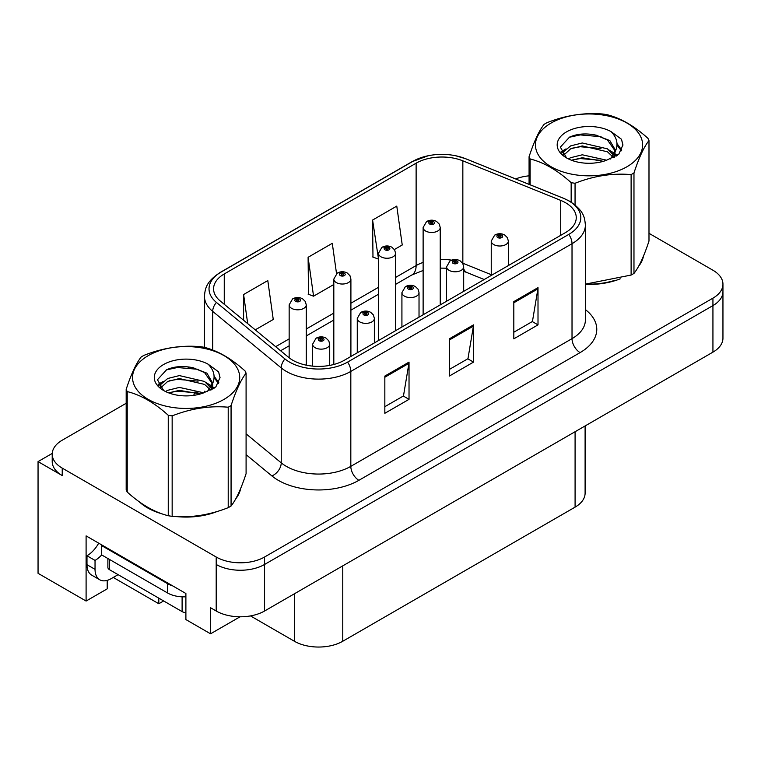 <?xml version="1.0" encoding="UTF-8"?>
<svg xmlns="http://www.w3.org/2000/svg" width="761" height="761" viewBox="0 0 761 761"><rect width="100%" height="100%" fill="white"/><g stroke="black" fill="none" stroke-linecap="round" stroke-linejoin="round"><path stroke-width="1.14" d="M52.243 453.413L38.05 461.604L38.05 573.309L86.098 601.047L86.098 535.887L185.893 593.504L185.893 619.568L210.559 633.808L210.559 607.744L216.2 611.007A34.197 19.748 0 0 0 264.571 611.007L712.933 352.143A34.197 19.748 0 0 0 722.95 338.179L722.95 291.644A34.197 19.748 0 0 1 712.933 305.599A34.197 19.748 0 0 0 722.95 291.644L722.95 284.195A34.197 19.748 0 0 0 712.933 270.231L648.99 233.313M240.048 616.79L210.559 633.808M126.183 403.282L62.231 440.2A34.197 19.748 0 0 0 52.214 454.165A34.197 19.748 0 0 0 62.231 468.12L216.2 557.014A34.197 19.748 0 0 0 264.571 557.014L264.571 564.462L712.933 305.599L264.571 564.462A34.197 19.748 0 0 1 216.2 564.462A34.197 19.748 0 0 0 264.571 564.462L264.571 611.007M38.05 461.604L62.231 475.568A34.197 19.748 0 0 1 52.214 461.604L52.214 454.165M585.104 425.941L585.104 493.166A34.197 19.748 180 0 1 575.088 507.13L342.764 641.257A34.197 19.748 180 0 1 294.393 641.257L250.483 615.906M107.215 580.377L107.215 588.852L86.098 601.047M163.644 600.952L158.811 603.749L158.811 598.156M113.265 577.447L158.811 603.749M139.311 501.832A54.725 31.591 0 0 0 147.444 507.825A54.725 31.591 0 0 0 162.036 513.846M565.575 202.749A36.48 21.061 180 0 1 576.258 217.636A36.48 21.061 180 0 1 565.575 232.533L344.372 360.238A36.48 21.061 180 0 1 288.695 357.423L220.176 300.928A36.48 21.061 180 0 1 213.575 288.847A36.48 21.061 180 0 1 224.257 273.95L416.124 163.187A36.48 21.061 180 0 1 462.84 160.828L560.705 200.381A36.48 21.061 180 0 1 565.575 202.749M568.8 200.885A41.037 23.696 0 0 0 563.321 198.231L465.456 158.669A41.037 23.696 0 0 0 455.601 155.739A41.037 23.696 0 0 0 428.234 155.739A41.037 23.696 0 0 0 412.9 161.322L221.032 272.096A41.037 23.696 0 0 0 216.438 302.44L284.956 358.935A41.037 23.696 0 0 0 347.596 362.103L568.8 234.388A41.037 23.696 0 0 0 568.8 200.885M384.838 376.067L384.838 413.299L409.028 399.335L409.028 362.103L384.838 376.067M384.838 406.688L403.473 395.939L408.923 363.339A9.122 5.27 -120 0 0 409.028 362.103M403.301 396.034L409.028 399.335M513.818 301.603L513.818 338.835L538.008 324.871L538.008 287.639L513.818 301.603M513.818 332.224L532.443 321.475L537.903 288.876A9.122 5.27 -120 0 0 538.008 287.639M532.281 321.57L538.008 324.871M449.332 338.835L449.332 376.067L473.513 362.103L473.513 324.871L449.332 338.835M449.332 369.456L467.958 358.707L473.418 326.108A9.122 5.27 -120 0 0 473.513 324.871M467.796 358.802L473.513 362.103M585.38 284.395A54.725 31.591 0 0 0 620.215 278.83M638.698 266.141A54.725 31.591 0 0 0 643.464 256.105M176.78 516.614A54.725 31.591 0 0 0 217.323 511.44M235.796 498.75A54.725 31.591 0 0 0 240.571 488.714M264.571 557.014L712.933 298.16A34.197 19.748 0 0 0 722.95 284.195M529.076 175.829A34.197 19.748 0 0 0 515.654 178.93M189.061 366.973L188.176 367.487M394.398 249.522L402.236 245.004L396.776 206.098L372.586 220.062L372.976 257.066M255.258 329.855L273.256 319.468L267.796 280.562L243.606 294.526L243.606 320.248M336.533 273.646L332.281 243.33L308.1 257.294L308.49 294.298M308.1 257.294L313.561 296.191L333.813 284.5M313.561 296.191L308.1 294.155M372.586 220.062L378.464 258.721M378.046 258.959L372.586 256.923M243.606 294.526L247.696 323.615M306.255 365.166L306.255 304.876A8.552 4.937 180 0 1 300.976 309.442A8.552 4.937 180 0 1 291.653 308.367A8.552 4.937 180 0 1 289.151 304.876L292.557 298.949A5.698 3.434 57.8 0 1 295.601 299.111A2.854 1.646 0 0 0 295.687 301.394A2.854 1.646 0 0 0 299.72 301.394A2.854 1.646 0 0 0 299.72 299.063A2.854 1.646 0 0 0 295.772 299.016L296.933 299.739A1.141 0.656 180 0 1 298.512 299.758A1.141 0.656 180 0 1 298.845 300.224A1.141 0.656 180 0 1 298.141 300.833A1.141 0.656 180 0 1 296.895 300.69A1.141 0.656 180 0 1 296.562 300.224A1.141 0.656 180 0 1 296.857 299.777L295.601 299.111M296.933 300.709L296.933 299.739M295.772 299.016A5.698 3.149 -117.9 0 0 293.109 298.626A5.698 3.149 -117.9 0 0 292.861 298.788M296.857 300.671L296.857 299.777M329.713 365.404L329.713 344.21A8.552 4.937 180 0 1 324.433 348.766A8.552 4.937 180 0 1 315.111 347.701A8.552 4.937 180 0 1 312.609 344.21L316.015 338.274A5.698 3.434 57.8 0 1 319.059 338.445A2.854 1.646 0 0 0 319.144 340.719A2.854 1.646 0 0 0 323.178 340.719A2.854 1.646 0 0 0 323.178 338.388A2.854 1.646 0 0 0 319.23 338.341L320.391 339.064A1.141 0.656 180 0 1 321.97 339.092A1.141 0.656 180 0 1 322.303 339.549A1.141 0.656 180 0 1 321.599 340.157A1.141 0.656 180 0 1 320.352 340.015A1.141 0.656 180 0 1 320.02 339.549A1.141 0.656 180 0 1 320.314 339.111L319.059 338.445M320.391 340.034L320.391 339.064M319.23 338.341A5.698 3.149 -117.9 0 0 316.566 337.96A5.698 3.149 -117.9 0 0 316.319 338.122M320.314 339.996L320.314 339.111M350.907 356.462L350.907 279.097A8.552 4.937 180 0 1 345.637 283.653A8.552 4.937 180 0 1 336.314 282.588A8.552 4.937 180 0 1 333.813 279.097L337.218 273.161A5.698 3.434 57.8 0 1 340.262 273.332A2.854 1.646 0 0 0 340.348 275.606A2.854 1.646 0 0 0 344.372 275.606A2.854 1.646 0 0 0 344.372 273.275A2.854 1.646 0 0 0 340.433 273.228L341.594 273.96A1.141 0.656 180 0 1 343.163 273.979A1.141 0.656 180 0 1 343.496 274.445A1.141 0.656 180 0 1 342.792 275.054A1.141 0.656 180 0 1 341.556 274.911A1.141 0.656 180 0 1 341.223 274.445A1.141 0.656 180 0 1 341.518 273.998L340.262 273.332M341.594 274.93L341.594 273.96M340.433 273.228A5.698 3.149 -117.9 0 0 337.77 272.847A5.698 3.149 -117.9 0 0 337.513 273.009M341.518 274.883L341.518 273.998M395.568 330.683L395.568 253.308A8.552 4.937 180 0 1 390.288 257.874A8.552 4.937 180 0 1 380.976 256.799A8.552 4.937 180 0 1 378.464 253.308L381.879 247.382A5.698 3.434 57.8 0 1 384.914 247.544A2.854 1.646 0 0 0 384.999 249.827A2.854 1.646 0 0 0 389.033 249.827A2.854 1.646 0 0 0 389.033 247.496A2.854 1.646 0 0 0 385.095 247.449L386.246 248.172A1.141 0.656 180 0 1 387.825 248.191A1.141 0.656 180 0 1 388.158 248.657A1.141 0.656 180 0 1 387.454 249.266A1.141 0.656 180 0 1 386.217 249.123A1.141 0.656 180 0 1 385.875 248.657A1.141 0.656 180 0 1 386.179 248.21L384.914 247.544M386.246 249.142L386.246 248.172M385.095 247.449A5.698 3.149 -117.9 0 0 382.431 247.059A5.698 3.149 -117.9 0 0 382.174 247.22M386.179 249.104L386.179 248.21M440.229 304.895L440.229 227.529A8.552 4.937 180 0 1 434.95 232.086A8.552 4.937 180 0 1 425.627 231.021A8.552 4.937 180 0 1 423.126 227.529L426.541 221.594A5.698 3.434 57.8 0 1 429.575 221.765A2.854 1.646 0 0 0 429.661 224.038A2.854 1.646 0 0 0 433.694 224.038A2.854 1.646 0 0 0 433.694 221.708A2.854 1.646 0 0 0 429.756 221.66L430.907 222.393A1.141 0.656 180 0 1 432.486 222.412A1.141 0.656 180 0 1 432.819 222.878A1.141 0.656 180 0 1 432.115 223.487A1.141 0.656 180 0 1 430.869 223.344A1.141 0.656 180 0 1 430.536 222.878A1.141 0.656 180 0 1 430.84 222.431L429.575 221.765M430.907 223.363L430.907 222.393M429.756 221.66A5.698 3.149 -117.9 0 0 427.083 221.28A5.698 3.149 -117.9 0 0 426.835 221.441M430.84 223.315L430.84 222.431M374.364 342.926L374.364 318.421A8.552 4.937 180 0 1 369.095 322.987A8.552 4.937 180 0 1 359.772 321.913A8.552 4.937 180 0 1 357.27 318.421L360.676 312.486A5.698 3.434 57.8 0 1 363.72 312.657A2.854 1.646 0 0 0 363.806 314.93A2.854 1.646 0 0 0 367.829 314.93A2.854 1.646 0 0 0 367.829 312.609A2.854 1.646 0 0 0 363.891 312.552L365.052 313.285A1.141 0.656 180 0 1 366.621 313.304A1.141 0.656 180 0 1 366.954 313.77A1.141 0.656 180 0 1 366.25 314.379A1.141 0.656 180 0 1 365.014 314.236A1.141 0.656 180 0 1 364.681 313.77A1.141 0.656 180 0 1 364.976 313.323L363.72 312.657M365.052 314.255L365.052 313.285M363.891 312.552A5.698 3.149 -117.9 0 0 361.228 312.172A5.698 3.149 -117.9 0 0 360.98 312.333M364.976 314.217L364.976 313.323M419.026 317.137L419.026 292.643A8.552 4.937 180 0 1 413.746 297.199A8.552 4.937 180 0 1 404.433 296.134A8.552 4.937 180 0 1 401.922 292.643L405.337 286.707A5.698 3.434 57.8 0 1 408.372 286.878A2.854 1.646 0 0 0 408.457 289.151A2.854 1.646 0 0 0 412.491 289.151A2.854 1.646 0 0 0 412.491 286.821A2.854 1.646 0 0 0 408.552 286.773L409.703 287.496A1.141 0.656 180 0 1 411.282 287.525A1.141 0.656 180 0 1 411.615 287.981A1.141 0.656 180 0 1 410.911 288.59A1.141 0.656 180 0 1 409.675 288.448A1.141 0.656 180 0 1 409.332 287.981A1.141 0.656 180 0 1 409.637 287.544L408.372 286.878M409.703 288.467L409.703 287.496M408.552 286.773A5.698 3.149 -117.9 0 0 405.889 286.393A5.698 3.149 -117.9 0 0 405.632 286.555M409.637 288.429L409.637 287.544M463.687 291.358L463.687 266.854A8.552 4.937 180 0 1 458.407 271.42A8.552 4.937 180 0 1 449.095 270.345A8.552 4.937 180 0 1 446.583 266.854L449.998 260.918A5.698 3.434 57.8 0 1 453.033 261.09A2.854 1.646 0 0 0 453.118 263.363A2.854 1.646 0 0 0 457.152 263.363A2.854 1.646 0 0 0 457.152 261.042A2.854 1.646 0 0 0 453.214 260.985L454.365 261.717A1.141 0.656 180 0 1 455.944 261.736A1.141 0.656 180 0 1 456.277 262.203A1.141 0.656 180 0 1 455.573 262.811A1.141 0.656 180 0 1 454.327 262.669A1.141 0.656 180 0 1 453.994 262.203A1.141 0.656 180 0 1 454.298 261.755L453.033 261.09M454.365 262.688L454.365 261.717M453.214 260.985A5.698 3.149 -117.9 0 0 450.541 260.604A5.698 3.149 -117.9 0 0 450.293 260.766M454.298 262.65L454.298 261.755M508.348 265.57L508.348 241.075A8.552 4.937 180 0 1 503.069 245.632A8.552 4.937 180 0 1 493.746 244.566A8.552 4.937 180 0 1 491.245 241.075L494.66 235.139A5.698 3.434 57.8 0 1 497.694 235.311A2.854 1.646 0 0 0 497.78 237.584A2.854 1.646 0 0 0 501.813 237.584A2.854 1.646 0 0 0 501.813 235.254A2.854 1.646 0 0 0 497.865 235.206L499.026 235.929A1.141 0.656 180 0 1 500.605 235.958A1.141 0.656 180 0 1 500.938 236.414A1.141 0.656 180 0 1 500.234 237.023A1.141 0.656 180 0 1 498.988 236.88L498.959 235.977L497.694 235.311M499.026 236.899L499.026 235.929M497.865 235.206A5.698 3.149 -117.9 0 0 495.202 234.826A5.698 3.149 -117.9 0 0 494.954 234.987M498.988 236.88A1.141 0.656 180 0 1 498.655 236.414A1.141 0.656 180 0 1 498.959 235.977M118.098 574.66L111.163 578.664A22.801 13.165 -60 0 1 99.767 579.787A22.801 13.165 -60 0 1 95.039 569.352L95.039 560.419L86.982 555.758A22.801 13.165 120 0 0 98.702 543.164M101.679 554.94A22.801 13.165 -60 0 1 95.039 560.419M99.767 579.787L91.701 575.135A22.801 13.165 -60 0 1 86.982 564.7L86.982 555.758M172.757 585.922A22.801 13.165 180 0 1 167.591 583.687L101.489 545.523A22.801 13.165 0 0 0 102.174 545.171M167.591 583.687L167.591 592.99A22.801 13.165 0 0 0 185.893 596.786M101.489 545.523L101.489 554.826L167.591 592.99M641.58 260.433A54.155 31.268 180 0 1 640.99 261.67M614.783 280.371A54.155 31.268 180 0 1 587.178 284.119M238.678 493.042A54.155 31.268 180 0 1 238.098 494.279M211.881 512.981A54.155 31.268 180 0 1 184.276 516.729M155.301 511.183A54.155 31.268 180 0 1 147.843 507.587A54.155 31.268 180 0 1 142.935 504.334M107.881 558.517L107.881 567.392A5.698 3.291 0 0 0 109.555 569.723L182.107 611.606A5.698 3.291 0 0 0 185.893 612.567M551.145 123.025A53.584 30.935 -0 0 0 551.145 166.773A53.584 30.935 -0 0 0 626.921 166.773A53.584 30.935 -0 0 0 626.921 123.025A53.584 30.935 -0 0 0 551.145 123.025M585.38 284.129L631.116 275.054A61.565 35.539 -0 0 0 632.562 274.245A61.565 35.539 -0 0 0 633.97 273.408C638.955 267.168 643.958 256.381 648.99 241.037L648.99 140.585A61.565 35.539 -0 0 0 647.944 138.34C634.227 125.917 620.548 118.012 606.907 114.645A61.565 35.539 -0 0 0 603.007 114.045C584.248 112.438 565.556 115.33 546.95 122.711A61.565 35.539 -0 0 0 545.504 123.52A61.565 35.539 -0 0 0 544.096 124.357C539.073 130.692 534.06 141.479 529.076 156.728A61.565 35.539 -0 0 0 530.122 158.973L530.122 184.78M571.159 202.16L571.159 182.669C557.442 170.245 543.763 162.35 530.122 158.973M571.159 182.669A61.565 35.539 -0 0 0 575.059 183.268L575.059 204.975M631.116 275.054L631.116 174.602C612.5 172.975 593.818 175.858 575.059 183.268M631.116 174.602A61.565 35.539 -0 0 0 632.562 173.784A61.565 35.539 -0 0 0 633.97 172.956L633.97 273.408M606.764 160.219L582.289 154.797L570.607 157.708L568.4 158.906M603.349 161.322L582.289 157.755L571.521 160.257M614.422 157.156L614.184 156.528M613.461 155.044L607.459 148.842L582.289 142.982L570.607 145.893L563.863 151.648L562.978 154.778M612.5 156.509L607.459 151.8L582.289 145.931L570.607 148.842L563.511 155.358M610.208 159.068L614.213 153.513L615.088 149.622L609.846 140.576L595.549 135.058C585.799 133.07 577.123 133.755 569.523 137.123L560.353 147.12L566.517 157.841M613.718 157.527L615.097 151.972M615.012 150.783L607.459 139.976L596.234 135.182M566.507 131.891A31.848 18.388 -0 0 0 566.507 157.898A31.848 18.388 -0 0 0 606.327 160.333L618.75 154.312L622.936 144.894L621.499 139.273L611.064 131.615A31.848 18.388 -0 0 0 566.507 131.891M611.064 131.615C617.694 138.359 618.75 145.655 614.213 153.513M529.076 184.362L529.076 156.728M648.99 140.585C643.996 146.825 638.993 157.613 633.97 172.956M601.009 160.333L580.263 158.554L571.996 160.057M616.172 156.138L614.717 154.968M613.842 154.331L612.358 153.361M601.009 148.509L580.263 146.74L571.996 148.243M564.015 151.363L561.589 152.856M621.357 150.792L616.981 145.047M601.095 136.714L580.263 134.916L569.152 137.294M622.926 145.189L621.499 139.273M617.123 155.52L614.983 153.693M614.336 153.218L609.238 150.155M566.032 148.88L561.038 151.781M621.718 150.088L616.981 143.563M148.243 355.634A53.584 30.935 -0 0 0 148.243 399.382A53.584 30.935 -0 0 0 224.019 399.382A53.584 30.935 -0 0 0 224.019 355.634A53.584 30.935 -0 0 0 148.243 355.634M142.602 356.138A61.565 35.539 -0 0 0 141.204 356.976C136.171 363.301 131.168 374.089 126.183 389.337A61.565 35.539 -0 0 0 127.22 391.582L127.22 492.044C140.871 504.429 154.55 512.324 168.257 515.73A61.565 35.539 -0 0 0 172.157 516.338C190.764 517.965 209.456 515.073 228.214 507.663A61.565 35.539 -0 0 0 229.66 506.855A61.565 35.539 -0 0 0 231.068 506.017C236.053 499.777 241.056 488.99 246.088 473.656L246.088 373.194A61.565 35.539 -0 0 0 245.042 370.949C231.334 358.526 217.656 350.631 204.005 347.254A61.565 35.539 -0 0 0 200.114 346.655C181.346 345.047 162.664 347.939 144.057 355.33A61.565 35.539 -0 0 0 142.602 356.138M168.257 515.73L168.257 415.278C154.55 402.854 140.871 394.959 127.22 391.582M168.257 415.278A61.565 35.539 -0 0 0 172.157 415.887L172.157 516.338M228.214 507.663L228.214 407.211C209.608 405.584 190.925 408.476 172.157 415.887M228.214 407.211A61.565 35.539 -0 0 0 229.66 406.403A61.565 35.539 -0 0 0 231.068 405.565L231.068 506.017M126.183 389.337L126.183 489.789A61.565 35.539 -0 0 0 127.22 492.044M203.862 392.828L179.387 387.416L167.705 390.317L165.498 391.515M200.447 393.932L179.387 390.364L168.628 392.866M211.529 389.765L211.292 389.137M210.559 387.653L204.566 381.451L179.387 375.592L167.705 378.502L160.961 384.257L160.076 387.387M209.598 389.128L204.566 384.41L179.387 378.55L167.705 381.451L160.609 387.967M207.306 391.677L211.311 386.141L212.195 382.231L206.954 373.185L192.647 367.668C182.906 365.68 174.231 366.364 166.63 369.732L157.451 379.739L163.615 390.45M210.816 390.136L212.195 384.581M212.119 383.401L204.566 372.586L193.332 367.791M163.615 364.5A31.848 18.388 -0 0 0 163.615 390.507A31.848 18.388 -0 0 0 203.425 392.952L215.848 386.921L220.034 377.504L218.607 371.882L208.162 364.224A31.848 18.388 -0 0 0 163.615 364.5M208.162 364.224C214.802 370.968 215.848 378.265 211.311 386.122M246.088 373.194C241.104 379.435 236.091 390.222 231.068 405.565M198.117 392.942L177.361 391.173L169.104 392.676M213.28 388.747L211.824 387.577M210.94 386.94L209.456 385.979M198.117 381.128L177.361 379.349L169.104 380.852M161.123 383.972L158.688 385.475M218.455 383.401L214.088 377.656M198.202 369.323L177.361 367.525L166.25 369.903M220.024 377.798L218.607 371.882M214.221 388.129L212.081 386.303M211.444 385.827L206.336 382.773M163.13 381.489L158.136 384.391M218.816 382.697L214.079 376.172M712.933 352.143L712.933 298.16M216.2 611.007L216.2 557.014M342.764 641.257L342.764 565.861M575.088 507.13L575.088 431.725M294.393 641.257L294.393 593.78M585.38 309.594A56.999 32.913 180 0 1 580.082 352.609L358.888 480.315A11.396 6.583 60 0 1 350.821 466.35L572.025 338.645A45.603 26.331 0 0 0 585.38 320.029L585.38 225.085A45.603 26.331 180 0 1 572.025 243.701A11.396 6.583 -120 0 0 568.8 234.388M358.888 480.315A56.999 32.913 180 0 1 278.269 480.315A56.999 32.913 180 0 1 271.886 475.92L246.088 454.65M284.956 358.935A11.396 7.629 129.5 0 0 281.228 367.896L281.228 462.84A45.603 26.331 0 0 0 286.336 466.35A45.603 26.331 0 0 0 350.821 466.35L350.821 371.406A45.603 26.331 180 0 1 281.228 367.896L212.7 311.392A45.603 26.331 180 0 1 204.452 296.295L204.452 347.377M585.38 225.085C584.629 217.246 583.982 210.787 569.666 201.246L563.673 198.345A11.396 5.337 112 0 0 563.321 198.231M428.234 155.739L412.034 161.684A11.396 6.583 60 0 1 412.9 161.322M221.032 272.096A11.396 6.583 -120 0 0 220.176 272.457C206.183 281.684 205.137 288.371 204.452 296.295M216.438 302.44A11.396 7.629 129.5 0 0 212.7 311.392L212.7 350.041M455.601 155.739L465.808 158.783A11.396 5.337 112 0 0 465.456 158.669M347.596 362.103A11.396 6.583 60 0 1 350.821 371.406L572.025 243.701L572.025 338.645A11.396 6.583 60 0 0 580.082 352.609M193.77 395.359A56.999 32.913 180 0 1 195.044 391.925M62.231 468.12L62.231 475.568M212.7 383.515L212.7 389.099M204.452 391.24A45.603 26.331 0 0 0 204.519 392.628M246.088 433.865L281.228 462.84A11.396 7.629 -50.5 0 1 271.886 475.92M224.257 273.95L224.257 304.295M560.705 200.381L560.705 235.339M462.84 160.828L462.84 263.211A36.48 21.061 0 0 0 462.526 263.087M491.245 274.692L462.84 263.211A20.518 9.608 -68 0 0 462.85 263.61M451.549 260.157A36.48 21.061 0 0 0 440.229 259.425M423.126 262.412A36.48 21.061 0 0 0 416.124 265.579L395.568 277.442M416.124 163.187L416.124 265.579A20.518 11.843 60 0 1 411.872 274.968L395.568 284.386M378.464 287.316L350.907 303.22M333.813 313.094L306.255 329.009M289.151 338.883L275.653 346.674M484.196 279.515L466.921 272.533A20.518 9.608 -68 0 1 463.687 268.747M449.332 340.015L473.418 326.108M513.818 302.783L537.903 288.876M384.838 377.247L408.923 363.339M95.039 569.352L86.982 564.7M182.107 611.606L182.107 596.814M109.555 569.723L109.555 559.487M412.034 161.684L220.176 272.457M563.673 198.345L465.808 158.783M466.921 272.533L463.687 271.354M446.583 268.214L440.229 268.1M423.126 270.469L411.872 274.968M378.464 294.25L350.907 310.165M333.813 320.039L306.255 335.953M289.151 345.817L280.609 350.754M306.255 304.876L305.323 301.489L302.564 298.778C299.434 297.161 296.276 297.104 293.109 298.626M289.151 357.794L289.151 304.876M329.713 344.21L328.781 340.814L326.022 338.103C322.892 336.486 319.734 336.438 316.566 337.96M312.609 366.127L312.609 344.21M350.907 279.097L349.984 275.701L347.225 272.999C344.086 271.373 340.938 271.325 337.77 272.847M333.813 364.481L333.813 279.097M395.568 253.308L394.645 249.922L391.886 247.211C388.747 245.594 385.599 245.537 382.431 247.059M378.464 340.557L378.464 253.308M440.229 227.529L439.306 224.134L436.548 221.432C433.409 219.805 430.26 219.758 427.083 221.28M423.126 314.769L423.126 227.529M374.364 318.421L373.442 315.025L370.683 312.324C367.544 310.707 364.395 310.65 361.228 312.172M357.27 352.8L357.27 318.421M419.026 292.643L418.103 289.247L415.344 286.536C412.205 284.918 409.057 284.871 405.889 286.393M401.922 327.011L401.922 292.643M463.687 266.854L462.764 263.458L460.005 260.757C456.866 259.14 453.718 259.082 450.541 260.604M446.583 301.232L446.583 266.854M508.348 241.075L507.425 237.679L504.657 234.968C501.528 233.351 498.369 233.304 495.202 234.826M491.245 275.444L491.245 241.075M643.188 256.78L643.188 257.418M240.286 489.39L240.286 490.027"/></g></svg>
